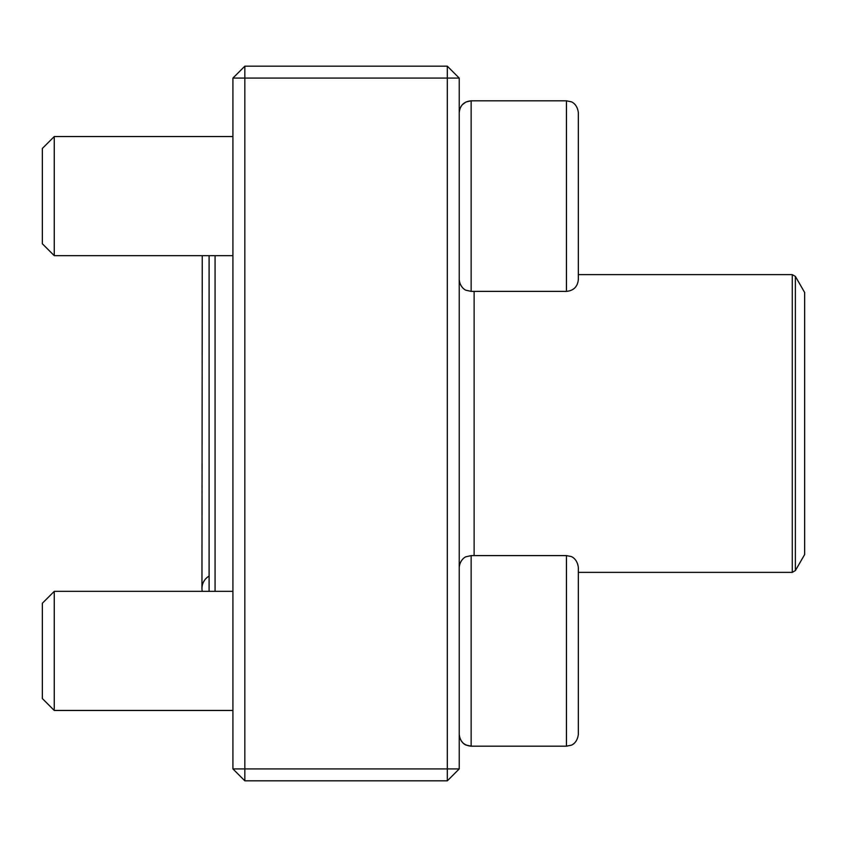 <?xml version="1.0" encoding="UTF-8"?>
<svg xmlns="http://www.w3.org/2000/svg" width="847" height="847" viewBox="0 0 847 847"><rect width="100%" height="100%" fill="white"/><g stroke="black" fill="none" stroke-linecap="round" stroke-linejoin="round"><path stroke-width="1.27" d="M447.322 780.828L244.836 780.828L232.925 768.917L232.925 78.083L244.836 78.083L244.836 768.917L447.322 768.917L447.322 78.083L244.836 78.083L244.836 66.172L447.322 66.172L447.322 78.083L459.233 78.083L459.233 768.917L447.322 768.917L447.322 780.828L459.233 768.917M244.836 780.828L244.836 768.917L232.925 768.917M232.925 78.083L244.836 66.172M447.322 66.172L459.233 78.083M578.342 251.114L578.342 274.619L792.273 274.619L795.365 276.397L795.365 570.603L792.273 572.381L792.273 274.619M578.342 112.725L578.342 279.478C577.633 286.71 573.663 290.68 566.431 291.389L566.431 100.814L571.164 101.788C571.016 101.629 577.262 103.535 578.342 112.725C577.262 103.535 571.016 101.629 571.164 101.788L566.431 100.814L471.144 100.814C463.912 101.513 459.942 105.483 459.233 112.725L459.402 110.745M462.271 104.774L465.988 101.979L471.144 100.814L471.144 291.389L566.431 291.389M54.261 255.656L42.35 243.745L42.35 148.458L54.261 136.547L54.261 255.656L232.925 255.656M578.342 567.522L578.342 734.275C577.262 743.465 571.016 745.371 571.164 745.212L566.431 746.186L566.431 555.611L570.814 556.447C570.56 556.257 577.167 558.004 578.342 567.522M54.261 650.898L54.261 710.453L232.925 710.453L54.261 710.453L42.35 698.542L42.35 603.255L54.261 591.344L54.261 650.898M566.431 555.611L471.144 555.611L471.144 746.186C463.912 745.487 459.942 741.517 459.233 734.275C460.101 742.925 466.094 745.191 465.988 745.021L471.144 746.186L566.431 746.186L571.164 745.212C571.016 745.371 577.262 743.465 578.342 734.275M209.103 591.344L209.103 255.656M215.064 255.656L215.064 591.344M795.365 570.603L804.65 554.52L804.65 292.48L795.365 276.397M202.253 591.344A14.293 14.293 0 0 1 209.103 576.087M474.119 555.611L474.119 291.389M460.884 106.658L460.027 108.437M54.261 136.547L232.925 136.547M471.144 291.389L465.988 290.214C466.348 290.606 459.921 287.906 459.233 279.478M54.261 591.344L232.925 591.344M471.144 555.611L465.988 556.786C466.348 556.394 459.921 559.094 459.233 567.522M42.35 698.542L54.261 710.453M471.144 746.186L566.431 746.186M792.273 572.381L578.342 572.381M202.253 255.656L201.957 588.464"/></g></svg>
